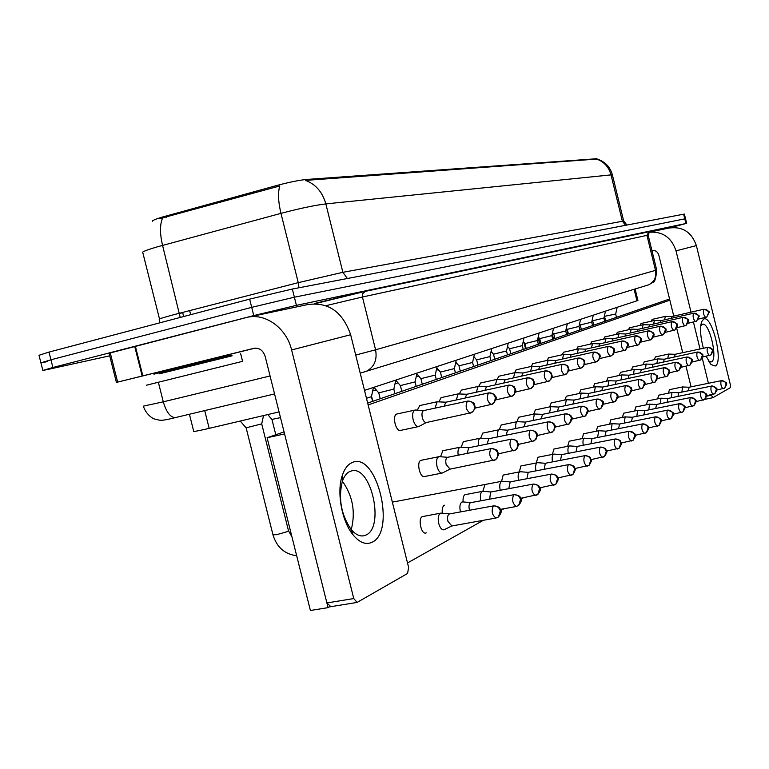 <?xml version="1.0" encoding="UTF-8"?>
<svg xmlns="http://www.w3.org/2000/svg" width="769" height="769" viewBox="0 0 769 769"><rect width="100%" height="100%" fill="white"/><g stroke="black" fill="none" stroke-linecap="round" stroke-linejoin="round"><path stroke-width="1.15" d="M279.06 411.915L205.025 429.323C196.182 431.294 192.394 431.899 193.663 431.121L189.424 414.26M596.936 158.722L306.629 179.446C299.093 180.177 289.029 182.224 276.456 185.579L162.211 217.108C155.405 219.165 152.079 220.588 152.214 221.357M637.914 300.477L364.506 390.373M595.917 158.529L596.542 159.068C603.953 161.634 608.779 166.911 611.019 174.89L325.835 203.891C314.771 205.246 299.814 208.399 280.964 213.369C278.167 201.574 277.792 192.433 279.82 185.954L159.606 218.694M109.707 355.826L49.197 369.158L42.843 370.456L52.898 367.486L253.76 315.578L296.411 305.351L685.91 223.519L684.775 218.857L294.383 297.19L684.775 218.857L683.631 214.195L684.4 214.118M253.76 315.578L251.703 307.35L294.383 297.19L251.703 307.35L50.946 359.786L251.703 307.35L249.637 299.122L292.345 289.038L683.631 214.195M47.294 361.641L40.92 362.872L50.946 359.786L40.92 362.872L42.795 370.254M596.062 159.135L305.524 180.398C315.732 184.252 322.499 192.087 325.835 203.891L342.868 272.313L623.707 221.039M40.863 362.622L38.998 355.288L48.995 352.087L249.637 299.122M685.91 223.519L669.357 227.922M261.72 423.863L246.099 427.843L240.245 421.056M441.512 513.125L440.301 513.308C438.234 514.942 437.705 518.306 438.724 523.391C439.974 527.726 441.666 529.87 443.8 529.822L444.415 529.591M449.682 513.913L449.048 514.067C447.577 515.249 447.202 517.681 447.942 521.363L451.836 525.958M439.589 456.671L438.599 456.805C436.561 458.257 436.042 461.487 437.032 466.495C438.311 470.878 440.012 473.07 442.156 473.06L442.819 472.8M447.769 457.315L447.231 457.42C445.77 458.478 445.405 460.814 446.126 464.428L450.038 469.119M415.693 410.021L414.827 410.127C412.684 411.473 412.117 414.674 413.126 419.749C414.462 424.296 416.26 426.584 418.528 426.593L419.288 426.276M415.52 410.012L423.527 410.636C421.998 411.607 421.595 413.933 422.325 417.596C423.286 420.893 424.584 422.546 426.209 422.556L426.468 422.489M280.493 417.625L271.909 419.403L267.756 414.578M462.928 501.907L461.833 502.08C459.891 503.628 459.41 506.886 460.4 511.827L460.42 511.914M470.964 502.647L470.388 502.791C468.994 503.916 468.657 506.271 469.378 509.837L469.484 510.251M483.182 491.304L482.182 491.458C480.365 492.919 479.923 496.024 480.856 500.782M491.083 491.997L490.555 492.131L489.68 499.139M502.359 481.259L501.455 481.413C499.763 482.759 499.341 485.71 500.196 490.266M510.135 481.913L508.799 488.642M520.546 471.743L519.719 471.878C518.143 473.137 517.748 475.944 518.537 480.298M528.188 472.358L526.928 478.703M460.794 447.164L459.9 447.298C458.209 448.375 457.632 451.009 458.17 455.19M468.83 447.769L467.081 453.402M480.856 438.176L480.039 438.292C478.472 439.301 477.934 441.8 478.424 445.799M488.757 438.743L487.113 444.04M376.329 390.066L372.696 390.902M499.869 429.66L499.119 429.775C497.658 430.707 497.149 433.091 497.61 436.907M507.627 430.188L506.089 435.177M488.959 392.863L445.962 402.197L437.109 401.793L435.081 408.128M445.837 402.206L444.146 406.167M371.427 396.66L366.486 398.304M393.834 389.085L378.733 392.872L373.945 387.268M466.793 394.276L458.17 393.911L456.277 399.938M466.802 394.286L465.12 398.015M415.068 381.905L400.361 385.586L395.785 380.213M527.419 377.819L486.537 386.807L478.097 386.451L476.328 392.19M486.441 386.817L484.96 390.306M416.173 386.365L415.049 382.001L417 373.138M435.225 375.089L420.883 378.665L416.836 373.907M545.269 370.879L505.243 379.713L496.995 379.377L495.342 384.865M505.146 379.723L503.772 383.01M454.373 368.611L440.387 372.09L436.811 367.89M522.987 372.975L514.942 372.667L513.384 377.906M522.997 372.984L521.622 376.089M472.589 362.449L458.949 365.842L455.806 362.141M578.307 358.037L539.867 366.582L531.994 366.284L530.533 371.302M539.8 366.592L538.588 369.524M489.949 356.576L476.617 359.882L473.877 356.653M593.783 352.067L555.929 360.488L548.22 360.209L546.855 365.025M555.862 360.498L554.728 363.276M490.939 360.594L489.93 356.643L491.718 348.607M506.502 350.972L493.477 354.201L491.103 351.404M608.346 346.406L571.232 354.682L563.687 354.422L562.399 359.046M571.175 354.692L570.108 357.325M522.305 345.627L509.568 348.77L507.53 346.377M585.834 349.145L578.442 348.905L577.231 353.336M585.834 349.155L584.776 351.654M523.247 349.453L522.295 345.685L524.006 338.004M537.416 340.513L524.948 343.589L523.218 341.551M599.772 343.858L592.534 343.628L591.39 347.896M599.782 343.868L598.782 346.242M551.863 335.63L539.665 338.629L538.213 336.928M648.152 330.92L613.056 338.821L606.001 338.591L604.924 342.705M613.056 338.821L612.162 341.08M552.767 339.283L551.854 335.678L553.507 328.325M566.59 334.515L565.715 330.978L553.757 333.881L552.575 332.487M660.263 326.21L625.86 333.977L619.035 333.727L617.882 337.735M625.812 333.977L624.976 336.13M578.97 326.45L567.262 329.334L566.32 328.219M671.75 321.721L638.039 329.353L631.243 329.142L630.282 332.977M638.039 329.353L637.241 331.401M579.836 329.949L578.961 326.498L580.557 319.443M593.255 315.28L591.707 322.173L580.22 324.96L579.499 324.124M682.872 317.395L649.747 324.912L643.211 324.681L642.173 328.411M649.747 324.912L648.998 326.873M605.443 311.272L603.915 318.049L592.659 320.769L592.149 320.173M693.542 313.243L660.994 320.644L654.438 320.462L653.583 324.037M660.994 320.644L660.273 322.519M616.469 317.318L615.671 314.06L604.29 316.367M703.779 309.263L671.779 316.559L665.348 316.386L664.531 319.846M671.779 316.559L671.106 318.347M146.427 385.211L242.571 361.334M159.212 373.869L232.113 355.826M372.061 542.26C365.948 545.115 359.642 542.693 353.134 534.964C341.744 521.42 336.428 491.843 342.349 475.261C344.627 468.609 347.896 464.38 352.173 462.563C376.502 450.913 396.573 531.475 372.061 542.26M350.135 471.359C346.713 472.839 344.089 476.251 342.282 481.577C338.254 498.639 341.119 514.49 350.875 529.12C355.134 534.282 359.421 536.512 363.727 535.82L366.025 535.032C384.827 527.178 371.331 465.851 351.933 470.82L350.135 471.359M153.694 373.205L230.633 354.173M153.704 373.234L116.417 382.414L109.054 353.25L246.195 317.587C264.594 312.301 286.462 327.681 291.605 349.953L353.759 598.561L357.095 602.425L407.589 573.453L408.608 567.368L350.645 334.736L291.605 349.953M248.81 317.039L307.562 304.591C328.305 301.708 342.666 311.753 350.645 334.736M342.397 481.231C352.769 495.88 355.72 512 351.25 529.581C355.72 512 352.769 495.88 342.397 481.231M330.747 606.597L326.892 602.944L265.17 356.422C263.075 350.328 259.316 347.626 253.895 348.319L116.417 382.414M255.231 348.107L230.633 354.201M703.337 348.174C700.338 336.543 699.79 327.681 701.674 321.596L703.722 319.058C712.084 314.54 723.85 362.718 715.199 366.015L711.104 364.564L706.125 356.268M708.528 361.084L711.421 361.882C718.188 359.459 709.489 322.182 702.635 324.239L700.713 326.143M648.805 232.286C662.359 231.142 671.433 237.323 676.018 250.848L691.023 312.176M648.978 232.257L668.597 228.105C682.314 226.105 691.581 231.94 696.378 245.599L730.281 384.413L730.204 387.749L712.901 397.698L704.846 399.351M693.446 322.076L700.001 348.895M702.241 358.066L708.393 383.222M711.229 394.805L712.805 397.736M691.052 386.817L686.025 366.255M682.689 352.654L676.71 328.238M673.75 316.107L658.802 255.077C657.639 251.665 655.342 250.127 651.91 250.463M417.317 410.127L419.73 405.571M438.897 401.754L441.137 397.631M459.333 393.843L461.41 390.114M478.712 386.365L480.635 382.981M480.51 383.01L497.12 379.338L498.889 376.214M514.567 372.734L516.249 369.783M531.196 366.448L532.773 363.65M547.047 360.469L548.528 357.816M562.168 354.759L563.562 352.24M576.606 349.309L577.913 346.915M590.409 344.108L591.64 341.83M603.617 339.119L604.78 336.957M616.267 334.352L617.372 332.285M628.398 329.786L629.446 327.815M640.039 325.402L641.029 323.518M651.218 321.192L652.16 319.395M400.553 430.4L400.428 430.429C395.66 431.717 391.988 415.347 396.746 414.058L397.092 413.962M654.371 359.661L655.39 356.931M643.144 364.717L644.22 361.863M631.445 369.976L632.589 366.996M619.256 375.474L620.468 372.34M668.463 393.17L669.453 389.652M657.639 398.861L658.687 395.189M646.373 404.792L647.479 400.947M634.636 410.973L635.8 406.955M606.539 381.203L607.818 377.925M593.255 387.201L594.6 383.76M579.365 393.468L580.797 389.845M564.831 400.034L566.349 396.227M549.604 406.916L551.219 402.898M622.39 417.423L623.621 413.213M609.606 424.161L610.903 419.749M596.254 431.217L597.628 426.574M582.287 438.59L583.469 433.803L598.734 430.717L597.58 437.503M567.657 446.318L569.204 441.185M553.968 449.019L552.334 454.421M533.638 414.135L535.359 409.906M516.874 421.729L518.7 417.25M499.244 429.717L501.196 424.978M536.253 462.938L537.992 457.228M488.661 438.734L480.683 438.167L482.778 433.11M461.14 447.193L463.371 441.675M440.512 456.748L442.886 450.711M501.58 481.317L503.166 475.069L520.104 471.753M482.874 491.276L484.97 484.489M463.149 501.926C462.813 498.149 463.399 495.745 464.928 494.717L482.634 491.304M442.329 513.202C441.896 509.136 442.521 506.521 444.194 505.368L444.684 505.204M519.354 471.897L520.853 465.985L537.07 462.832C535.589 464.005 535.214 466.677 535.945 470.859M424.411 476.549L424.353 476.559C419.807 477.828 416.327 461.9 420.826 460.391L421.249 460.266M426.305 532.859L425.747 533.061C421.143 534.388 417.778 518.45 422.268 516.633L440.82 513.125M329.632 606.751L328.065 607.635L310.397 610.49L267.103 437.744L284.069 431.899M367.669 403.081L669.559 299.016M328.065 607.635L284.578 433.927L267.103 437.744M575.635 468.398L575.001 468.754M559.121 477.693L557.958 478.337M541.703 487.479L539.973 488.459M523.333 497.812L520.959 499.148M503.906 508.742L500.821 510.472M483.345 520.305L407.503 562.956M368.13 404.927L669.847 300.198M545.336 463.294L544.144 469.282M554.247 454.114L553.555 454.239C552.161 455.325 551.815 457.882 552.498 461.89M561.63 454.662L560.505 460.333M569.887 445.933L569.243 446.049C567.945 447.077 567.609 449.509 568.243 453.354M577.144 446.462L576.077 451.826M525.448 422.075L517.229 421.681C515.855 422.556 515.384 424.824 515.807 428.487M525.535 422.075L524.093 426.785M398.092 382.914L395.026 383.654M542.462 414.366L534.426 414.001L533.09 420.499M542.539 414.376L541.184 418.817M418.73 376.128L416.202 376.752M558.64 407.041L550.787 406.695L549.527 412.895M558.707 407.051L557.448 411.252M438.33 369.668L436.302 370.187M591.861 438.638L584.2 438.253C582.979 439.214 582.662 441.541 583.258 445.241M591.986 438.638L590.909 443.732M605.972 431.169L598.734 430.717M606.078 431.178L605.068 436.023M619.439 424.046L612.086 423.7L611.249 430.121M619.545 424.055L618.584 428.66M632.32 417.24L625.12 416.904L624.322 423.065M632.406 417.24L631.512 421.623M644.643 410.713L637.578 410.406L636.838 416.327M644.73 410.723L643.874 414.904M574.049 400.063L566.369 399.736L565.186 405.676M574.116 400.063L572.924 404.052M456.978 363.516L455.402 363.929M588.746 393.411L581.22 393.094L580.105 398.794M588.804 393.411L587.689 397.198M474.733 357.652L473.589 357.96M602.771 387.057L595.398 386.759L594.35 392.228M602.829 387.067L601.771 390.662M491.66 352.058L490.91 352.269M616.171 380.991L608.952 380.713L607.962 385.961M616.219 380.991L615.229 384.413M628.984 375.185L621.91 374.926L620.977 379.963M629.032 375.195L628.1 378.454M656.447 404.475L649.526 404.177L648.815 409.867M656.524 404.475L655.717 408.474M667.761 398.486L660.975 398.207L660.302 403.687M667.838 398.496L667.079 402.302M678.623 392.748L671.962 392.478L671.327 397.756M678.691 392.748L677.97 396.4M689.12 387.23L682.507 386.97L681.92 392.065M689.091 387.23L688.428 390.719M641.259 369.629L634.319 369.38L633.435 374.234M641.308 369.629L640.423 372.744M653.016 364.304L646.21 364.064L645.374 368.745M653.064 364.314L652.227 367.274M697.425 352.048L664.339 359.2L657.774 358.921L656.832 363.487M664.262 359.21L663.541 362.036M675.124 354.298L668.559 354.076L667.819 358.441M675.163 354.298L674.413 357.008M204.708 410.608L209.178 428.362M165.902 216.051L166.229 217.348M189.655 310.599L190.674 314.684M306.629 179.446L306.85 180.34M276.456 185.579L276.792 186.905M634.117 289.269L636.972 300.929M159.798 322.836L159.587 319.308C157.607 319.308 162.451 317.751 174.102 314.627L298.257 282.646L280.964 213.369L157.078 246.916C145.485 250.338 140.756 252.347 142.88 252.953L159.491 318.943M162.528 218.165C159.817 224.683 159.837 233.757 162.567 245.388L180.215 317.443M612.441 175.063L611.019 174.89L622.352 221.145L625.553 225.307M48.995 352.087L52.898 367.486M292.345 289.038L296.411 305.351M298.968 287.769L298.257 282.646L342.868 272.313L347.386 278.513M179.677 313.454L182.753 312.656L183.531 316.568M143.342 406.147L163.288 401.831L158.404 382.462M315.117 303.659L365.352 291.326L649.459 231.68M355.711 355.067L375.58 349.799L362.439 297.007L325.998 305.668M175.851 417.5L175.37 417.615C170.401 417.48 166.373 412.222 163.288 401.831L270.063 375.974M363.929 372.081L366.553 371.206C374.349 366.919 377.358 359.777 375.58 349.799L655.505 270.371L646.94 235.372L362.439 297.007L362.737 293.566L365.352 291.326M647.45 285.193L648.709 284.809C654.361 281.81 656.63 277.003 655.505 270.371L656.688 269.967M648.161 235.17L646.94 235.372L649.113 231.556M360.219 373.148L648.709 284.809L652.66 282.473C654.611 282.723 655.957 278.57 656.697 270.006L648.152 235.131L649.613 231.507L365.073 291.413L314.463 303.467M493.371 505.915C491.18 511.068 492.045 515.105 495.967 518.027L498.447 516.97L500.35 510.904C499.11 507.329 496.784 505.666 493.371 505.915L449.432 513.932M288.471 530.639L287.154 531.687L276.58 534.705L272.957 534.743L246.157 427.929M494.361 505.839L493.736 505.791C502.109 507.367 499.119 508.511 500.648 509.876C501.965 510.847 501.234 513.211 498.447 516.97L495.967 518.027L451.595 526.025M490.92 448.644C488.748 453.585 489.622 457.565 493.544 460.564L495.611 459.737L497.235 457.968L497.783 453.479C496.572 449.952 494.284 448.346 490.92 448.644L447.529 457.334M491.612 448.558L491.199 448.558C499.927 450.115 496.611 451.499 498.206 452.912C499.533 453.066 498.668 455.344 495.611 459.737L449.807 469.186M467.408 401.139C465.101 406.061 466.014 410.079 470.138 413.213L473.675 410.79L474.521 408.224L474.348 405.974C473.118 402.398 470.801 400.793 467.408 401.139L423.767 410.569M467.888 401.062L467.639 401.072C476.713 402.572 473.223 404.311 474.79 405.407C474.165 407.234 477.539 406.186 471.82 412.597L426.209 422.556M513.721 494.727C511.673 499.696 512.519 503.618 516.249 506.483L518.652 505.454L520.526 499.552C519.325 496.082 517.056 494.477 513.721 494.727L470.734 502.666M514.605 494.64L514.048 494.611C522.228 496.149 519.296 497.245 520.786 498.562C522.064 499.542 521.353 501.84 518.652 505.454L516.249 506.483L500.446 509.366M532.936 484.153C531.023 488.959 531.84 492.766 535.407 495.582L537.742 494.582L539.578 488.834C538.406 485.46 536.195 483.903 532.936 484.153L490.872 492.016M533.724 484.076L533.244 484.047C541.116 485.537 538.29 486.431 539.79 487.854C541.049 488.873 540.357 491.122 537.742 494.582L520.69 498.302M551.104 474.156C549.316 478.799 550.123 482.509 553.526 485.277L555.795 484.297L557.592 478.693C556.458 475.415 554.295 473.906 551.104 474.156L509.934 481.932M551.825 474.079L551.392 474.06C559.034 475.444 556.333 476.434 557.736 477.636C559.025 477.914 558.381 480.144 555.795 484.297L539.79 487.844M568.32 464.687C566.647 469.186 567.435 472.791 570.694 475.502L572.895 474.56L574.664 469.09C573.559 465.899 571.444 464.428 568.32 464.687L528.015 472.377M568.973 464.611L568.589 464.591C576.068 465.956 573.405 466.898 574.779 468.081C576.029 468.311 575.395 470.474 572.895 474.56L557.842 477.934M511.058 439.214C509.03 443.992 509.885 447.856 513.625 450.797L515.624 449.99L517.22 448.269L517.768 443.896C516.576 440.474 514.346 438.916 511.058 439.214L468.609 447.789M511.683 439.137L511.318 439.137C519.757 440.647 516.566 441.877 518.152 443.405C519.411 443.521 518.575 445.722 515.624 449.99L498.379 453.825M530.091 430.313C528.197 434.927 529.034 438.686 532.6 441.56L536.108 439.109L536.647 434.85C535.493 431.524 533.302 430.006 530.091 430.313L488.546 438.753M530.648 430.227L530.331 430.236C538.098 431.544 535.378 432.62 536.791 433.783C538.242 433.956 537.493 436.292 534.542 440.781L518.335 444.424M548.114 421.873C546.336 426.353 547.153 429.996 550.556 432.832L553.978 430.429L554.507 426.286C553.392 423.046 551.258 421.575 548.114 421.873L507.434 430.207M548.614 421.797L548.335 421.806C556.17 423.161 553.267 424.238 554.766 425.613C556.083 425.526 555.314 427.679 552.45 432.072L537.185 435.533M488.526 392.93C486.373 397.679 487.258 401.591 491.18 404.657L494.63 402.302L495.294 397.611C494.102 394.141 491.843 392.584 488.526 392.93L488.738 392.872C497.11 394.151 494.131 395.718 495.544 396.641C497.149 397.015 496.245 399.486 492.823 404.061L474.954 408.128M508.463 385.182C506.454 389.777 507.319 393.574 511.058 396.583L514.413 394.286L515.076 389.72C513.913 386.346 511.702 384.836 508.463 385.182L466.696 394.305M508.847 385.115L508.665 385.125C516.566 386.317 513.836 387.624 515.23 388.614C514.846 389.816 518.018 389.796 512.644 395.997L495.842 399.851M527.323 377.848C525.448 382.299 526.284 386 529.851 388.941L533.128 386.701L533.782 382.26C532.648 378.973 530.495 377.512 527.323 377.848L527.505 377.8C535.522 379.107 532.542 380.251 534.08 381.674C533.465 382.952 536.733 382.03 531.398 388.374L515.557 392.027M545.192 370.908C543.433 375.214 544.25 378.819 547.663 381.703L550.854 379.511L551.508 375.185C550.393 371.994 548.287 370.571 545.192 370.908L545.356 370.86C553.209 372.129 550.258 373.253 551.786 374.666C551.142 375.945 554.391 374.868 549.162 381.145L534.205 384.625M562.139 364.323C560.486 368.505 561.293 372.004 564.552 374.839L567.676 372.705L568.31 368.486C567.234 365.371 565.177 363.987 562.139 364.323L562.293 364.275C570.262 365.563 567.147 366.928 568.627 368.188C567.887 369.678 571.204 367.986 566.013 374.292L551.873 377.598M578.24 358.066C576.683 362.122 577.471 365.544 580.595 368.313L583.642 366.227L584.277 362.112C583.229 359.075 581.21 357.729 578.24 358.066L578.384 358.027C583.584 359.277 585.651 360.536 584.555 361.795C583.844 363.237 587.083 361.641 582.018 367.784L568.627 370.937M593.553 352.115C592.092 356.057 592.861 359.392 595.85 362.112L598.84 360.075L599.464 356.057C598.436 353.096 596.465 351.779 593.553 352.115L593.687 352.077C598.772 353.288 600.781 354.519 599.724 355.768C601.022 355.413 600.195 357.354 597.234 361.593L584.546 364.593M608.125 346.444C606.76 350.279 607.51 353.538 610.384 356.201L613.306 354.211L613.922 350.289C612.912 347.396 610.99 346.117 608.125 346.444L608.26 346.406C613.095 347.492 615.037 348.617 614.095 349.78C615.383 349.539 614.604 351.52 611.74 355.701L599.685 358.565M622.034 341.042C620.737 344.772 621.477 347.953 624.236 350.577L625.553 350.078L627.706 344.791C626.725 341.965 624.832 340.715 622.034 341.042L585.776 349.155M622.236 341.003L622.15 341.013C626.87 342.07 628.763 343.137 627.831 344.214C629.129 344.003 628.369 345.963 625.553 350.078L614.104 352.817M635.3 335.88C634.089 339.523 634.8 342.628 637.463 345.194L638.751 344.714L640.856 339.533C639.904 336.784 638.049 335.563 635.3 335.88L599.724 343.868M635.482 335.842L635.415 335.851C640.404 337.322 642.298 338.485 641.086 339.36C642.288 338.937 641.509 340.725 638.751 344.714L627.85 347.328M647.979 330.958C646.835 334.496 647.536 337.533 650.093 340.061L651.353 339.59L653.429 334.525C652.487 331.824 650.67 330.641 647.979 330.958L648.084 330.93C652.775 332.064 654.621 333.179 653.612 334.255C654.804 333.909 654.054 335.678 651.353 339.59L640.962 342.09M660.11 326.239C659.023 329.699 659.715 332.669 662.176 335.149L663.407 334.688L665.454 329.728C664.531 327.085 662.753 325.931 660.11 326.239L660.206 326.219C665.07 327.7 666.886 328.834 665.656 329.603C666.81 329.142 666.06 330.833 663.407 334.688L653.496 337.082M671.712 321.73C670.693 325.104 671.366 328.007 673.75 330.449L674.951 329.997L676.96 325.133C676.057 322.557 674.307 321.423 671.712 321.73L671.808 321.702C676.509 323.105 678.277 324.162 677.114 324.874C678.248 324.576 677.527 326.287 674.951 329.997L665.493 332.295M682.843 317.405C681.872 320.692 682.536 323.538 684.833 325.941L686.006 325.498L687.986 320.731C687.101 318.212 685.39 317.097 682.843 317.405L682.93 317.386C687.544 318.751 689.284 319.789 688.13 320.49C689.245 320.192 688.534 321.865 686.006 325.498L676.97 327.7M693.513 313.262C692.6 316.472 693.244 319.26 695.464 321.615L696.618 321.182L698.56 316.511C697.704 314.04 696.012 312.954 693.513 313.262L693.59 313.233C698.406 314.857 700.136 316.001 698.79 316.665L696.618 321.182L687.967 323.307M703.75 309.273C702.885 312.416 703.529 315.146 705.673 317.472L706.798 317.039L708.72 312.464L706.846 309.84L703.827 309.253C708.595 310.887 710.296 312.012 708.931 312.637L706.798 317.039L698.521 319.077M166.883 371.975L232.103 355.759L230.873 355.134M153.935 374.167L230.863 355.124L230.623 354.163M135.363 346.223L142.832 375.858M326.892 602.944L353.759 598.561M142.169 376.012L134.71 346.396M110.255 352.865L117.638 382.106M696.378 245.599L676.018 250.848M712.719 397.736L704.865 399.332M706.461 396.189L711.325 395.199M584.661 455.7C583.085 460.054 583.854 463.572 586.978 466.235L589.112 465.312L590.852 459.977C589.775 456.873 587.708 455.44 584.661 455.7L545.163 463.303M585.247 455.623L584.901 455.613C592.534 457.026 589.64 458.045 591.092 459.401C592.217 459.362 591.553 461.333 589.112 465.312L574.933 468.532M600.176 447.164C598.695 451.393 599.455 454.815 602.444 457.44L604.53 456.536L606.241 451.326C605.184 448.289 603.165 446.904 600.176 447.164L561.476 454.681M600.714 447.097L600.397 447.087C608.01 448.5 605.059 449.557 606.491 450.922C607.558 450.845 606.904 452.72 604.53 456.536L591.15 459.602M614.931 439.051C613.547 443.146 614.287 446.491 617.161 449.067L619.189 448.183L620.871 443.098C619.843 440.137 617.863 438.791 614.931 439.051L577 446.472M615.421 438.974L615.142 438.974C622.736 440.435 619.631 441.377 621.112 442.733C622.14 442.636 621.506 444.453 619.189 448.183L606.539 451.115M565.196 413.885C563.533 418.221 564.321 421.768 567.589 424.546L569.425 423.806L571.454 418.163C570.358 415.01 568.272 413.587 565.196 413.885L525.352 422.094M565.648 413.809L565.398 413.818C573.145 415.173 570.223 416.212 571.713 417.654C572.963 417.432 572.203 419.49 569.425 423.806L555.026 427.103M581.412 406.292C579.845 410.502 580.624 413.962 583.748 416.683L585.536 415.962L587.526 410.454C586.459 407.387 584.421 405.994 581.412 406.292L542.376 414.385M581.825 406.224L581.604 406.234C589.381 407.58 586.343 408.772 587.814 410.127C589.016 409.887 588.256 411.828 585.536 415.962L571.944 419.105M596.821 399.082C595.35 403.158 596.119 406.541 599.109 409.214L600.858 408.512L602.809 403.129C601.771 400.13 599.772 398.784 596.821 399.082L558.563 407.061M597.205 399.015L597.004 399.024C602.117 400.293 604.136 401.553 603.069 402.793C604.242 402.572 603.502 404.484 600.858 408.512L587.987 411.502M628.984 431.313C627.687 435.302 628.408 438.561 631.166 441.089L633.147 440.233L634.8 435.254C633.791 432.37 631.858 431.053 628.984 431.313L591.784 438.647M629.436 431.246L629.186 431.246C634.685 433.293 636.665 434.648 635.107 435.312C636.059 434.879 635.405 436.513 633.147 440.233L621.179 443.04M642.394 423.94C641.163 427.814 641.875 430.996 644.528 433.485L646.46 432.649L648.084 427.785C647.104 424.959 645.201 423.681 642.394 423.94L605.895 431.188M642.807 423.882L642.576 423.873C647.623 425.478 649.526 426.68 648.286 427.468C649.257 427.189 648.642 428.919 646.46 432.649L635.117 435.341M655.178 416.904C654.025 420.681 654.717 423.786 657.274 426.228L659.158 425.411L660.754 420.653C659.802 417.894 657.937 416.644 655.178 416.904L619.372 424.065M655.563 416.846L655.351 416.846C659.985 417.971 661.859 419.163 660.965 420.412C661.878 420.201 661.282 421.864 659.158 425.411L648.392 427.987M667.405 410.185C666.31 413.857 666.992 416.894 669.453 419.297L671.299 418.49L672.875 413.837C671.933 411.136 670.107 409.925 667.405 410.185L632.253 417.25M667.761 410.127L667.569 410.127C672.644 411.915 674.49 413.126 673.096 413.76C673.942 413.712 673.346 415.289 671.299 418.49L661.071 420.97M679.094 403.754C678.066 407.33 678.739 410.3 681.113 412.665L682.91 411.876L684.458 407.32C683.535 404.677 681.747 403.494 679.094 403.754L644.585 410.733M679.421 403.696L679.248 403.696C684.208 405.417 686.006 406.59 684.67 407.224C685.496 407.195 684.91 408.743 682.91 411.876L673.183 414.251M611.49 392.209C610.115 396.179 610.855 399.476 613.729 402.1L615.431 401.408L617.353 396.16C616.334 393.238 614.383 391.921 611.49 392.209L573.982 400.082M611.845 392.152L611.663 392.161C616.671 393.411 618.651 394.641 617.594 395.843C618.737 395.612 618.016 397.467 615.431 401.408L603.242 404.273M625.476 385.673C624.168 389.527 624.899 392.748 627.667 395.324L629.321 394.651L631.214 389.518C630.215 386.663 628.302 385.375 625.476 385.673L588.679 393.42M625.793 385.615L625.63 385.625C630.397 386.72 632.32 387.864 631.387 389.037C632.522 388.893 631.839 390.767 629.321 394.651L617.757 397.381M638.808 379.434C637.588 383.183 638.299 386.326 640.952 388.854L642.576 388.201L644.432 383.173C643.461 380.386 641.586 379.136 638.808 379.434L602.713 387.076M639.106 379.377L638.952 379.386C643.932 380.895 645.816 382.039 644.624 382.827C645.7 382.472 645.018 384.269 642.576 388.201L631.589 390.815M651.545 373.474C650.391 377.127 651.093 380.194 653.65 382.683L655.226 382.039L657.053 377.127C656.101 374.397 654.265 373.176 651.545 373.474L616.113 381.001M651.814 373.417L651.679 373.426C656.563 374.839 658.437 376.06 657.303 377.108C658.254 377.012 657.562 378.656 655.226 382.039L644.787 384.548M663.714 367.774C662.628 371.331 663.32 374.34 665.781 376.781L667.329 376.156L669.126 371.34C668.194 368.678 666.396 367.486 663.714 367.774L628.936 375.195M663.974 367.726L663.849 367.736C668.732 369.274 670.558 370.418 669.318 371.148C670.28 371.331 669.616 372.994 667.329 376.156L657.38 378.559M690.293 397.592C689.312 401.082 689.976 403.994 692.263 406.32L694.032 405.542L695.551 401.072C694.647 398.496 692.898 397.333 690.293 397.592L656.39 404.484M690.591 397.544L690.427 397.544C695.186 399.053 696.974 400.264 695.782 401.168C696.627 400.784 696.041 402.245 694.032 405.542L684.756 407.83M701.02 391.69C700.098 395.093 700.742 397.938 702.953 400.236L704.683 399.476L706.182 395.093C705.298 392.575 703.577 391.431 701.02 391.69L667.713 398.496M701.299 391.642L701.155 391.642C705.961 393.344 707.701 394.459 706.355 394.997C707.172 394.93 706.605 396.419 704.683 399.476L695.839 401.678M711.306 386.028C710.431 389.354 711.065 392.142 713.209 394.401L714.901 393.651L716.372 389.364L714.853 386.942L712.229 385.951L678.575 392.757M711.565 385.98L711.431 385.99C716.093 387.576 717.794 388.643 716.525 389.181C717.381 388.941 716.843 390.431 714.901 393.651L706.461 395.766M721.187 380.597C720.361 383.846 720.986 386.576 723.052 388.797L724.706 388.066L726.157 383.856L724.667 381.491L722.091 380.511L689.014 387.24M721.428 380.549L721.303 380.559C725.888 382.126 727.551 383.164 726.301 383.693C727.147 383.462 726.609 384.913 724.706 388.066L716.65 390.104M675.365 362.314C674.336 365.794 675.019 368.726 677.393 371.129L678.902 370.514L680.671 365.804C679.758 363.199 677.989 362.036 675.365 362.314L641.211 369.639M675.605 362.276L675.49 362.286C680.238 363.747 682.016 364.833 680.834 365.554C681.853 365.333 681.209 366.986 678.902 370.514L669.424 372.821M686.525 357.095C685.554 360.488 686.217 363.362 688.515 365.727L689.995 365.121L691.735 360.498C690.841 357.95 689.111 356.816 686.525 357.095L652.977 364.314M686.746 357.056L686.64 357.056C691.341 358.508 693.09 359.604 691.908 360.363C692.907 360.007 692.263 361.593 689.995 365.121L680.95 367.332M697.223 352.087C696.31 355.393 696.954 358.21 699.175 360.536L700.617 359.95L702.337 355.422C701.463 352.923 699.761 351.808 697.223 352.087L697.329 352.058C701.972 353.538 703.693 354.586 702.481 355.211C703.462 354.942 702.837 356.528 700.617 359.95L691.985 362.074M707.49 347.28C706.624 350.51 707.259 353.269 709.403 355.557L710.825 354.98L712.507 350.539L711.008 348.155L708.412 347.194L675.086 354.307M707.682 347.252L707.595 347.252C712.219 348.79 713.911 349.828 712.652 350.366C713.613 350.049 713.007 351.587 710.825 354.98L702.558 357.027M596.898 158.568L597.061 159.231M635.098 288.971L637.934 300.554M597.023 159C604.972 161.519 610.105 166.815 612.393 174.88L623.688 220.953L626.918 225.038M684.391 214.08L686.659 223.385M274.562 393.93L172.4 418.307C165.566 420.009 161.154 420.624 159.173 420.134L154.415 418.961C154.713 419.48 146.61 415.866 143.399 406.349M291.932 536.81L288.529 530.898L261.729 423.969M449.596 513.903L441.175 513.096M261.691 423.998L263.536 415.568M296.671 555.708C284.732 554.238 276.85 547.345 273.024 535.013M451.749 525.996L444.146 529.726M421.172 460.275L439.012 456.68M447.664 457.305L439.359 456.651M424.353 476.559L442.156 473.06M449.98 469.148L442.492 472.964M396.929 414.001L415 410.069M400.428 430.429L418.528 426.593M426.411 422.517L418.874 426.497M271.966 419.49L275.792 434.754M470.888 502.638L462.64 501.878M491.007 491.987L482.932 491.276M392.353 502.147L501.869 481.269M510.058 481.913L502.147 481.24M528.12 472.358L520.363 471.724M442.809 450.73L460.275 447.173M468.734 447.76L460.593 447.154M463.294 441.685L480.394 438.186M371.533 396.208L372.802 401.312M482.701 433.12L499.446 429.669M507.54 430.188L499.715 429.65M419.576 405.599L437.263 401.735M371.408 396.785L373.455 387.432M371.446 396.756L372.6 401.38M378.781 392.949L380.232 398.755M440.993 397.66L458.305 393.863M393.815 389.191L395.814 380.088M393.853 389.172L394.968 393.67M400.409 385.644L401.812 391.315M461.275 390.143L478.231 386.413M420.931 378.723L422.296 384.25M435.196 375.176L437.109 366.534M435.235 375.157L436.292 379.425M440.426 372.148L441.762 377.541M498.773 376.243L515.163 372.609M562.216 364.295L522.91 372.994M454.354 368.697L456.219 360.267M454.383 368.678L455.411 372.84M458.978 365.881L460.285 371.158M516.134 369.802L532.206 366.227M472.57 362.526L474.396 354.298M472.599 362.507L473.608 366.563M476.655 359.921L477.924 365.073M532.667 363.679L548.422 360.161M493.506 354.24L494.755 359.277M548.422 357.835L563.773 354.403M506.492 351.039L508.242 343.185M506.511 351.029L507.463 354.894M509.597 348.809L510.818 353.74L509.597 348.809M563.456 352.26L578.519 348.876M524.977 343.628L526.169 348.453M577.817 346.934L592.601 343.608M537.406 340.571L539.088 333.064M537.425 340.561L538.329 344.252M539.684 338.658L540.857 343.387M591.553 341.849L606.068 338.571M553.776 333.909L554.92 338.543M604.694 336.976L618.949 333.746M565.696 330.987L567.32 323.787M567.282 329.353L568.397 333.89M617.286 332.304L631.291 329.132M580.239 324.989L581.326 329.43M629.369 327.834L643.134 324.701M591.707 322.173L592.543 325.566M592.678 320.798L593.745 325.152M640.952 323.538L654.563 320.433M603.925 318.039L604.742 321.365M604.626 316.761L605.674 321.038M652.093 319.404L665.464 316.357M615.661 314.069L617.161 307.427M242.591 361.411L240.659 353.721M350.875 529.12L353.134 534.964M342.282 481.577L342.349 475.261M357.095 602.425L330.276 606.77M708.951 361.776L711.104 364.564M700.751 325.729L701.674 321.596M545.269 463.284L537.656 462.688M537.964 457.238L553.882 454.123M561.562 454.662L554.103 454.104M553.94 449.019L569.55 445.943M577.077 446.453L569.762 445.924M501.119 424.997L517.527 421.595M518.623 417.269L534.705 413.914M535.282 409.915L551.046 406.609M569.166 441.195L584.488 438.147M597.59 426.584L612.345 423.613M610.865 419.759L625.351 416.827M623.582 413.222L637.799 410.329M551.152 402.918L566.609 399.659M566.282 396.237L581.451 393.026M580.73 389.864L595.61 386.701M594.543 383.769L609.144 380.645M607.75 377.944L622.092 374.868M523.997 342.465L525.525 348.665M635.761 406.964L649.728 404.11M647.44 400.957L661.167 398.14M658.649 395.199L672.144 392.411M539.559 338.514L540.77 343.416M669.414 389.662L682.689 386.913M552.248 333.929L553.507 339.023M620.4 372.359L634.492 369.322M538.079 337.533L539.627 343.81M632.531 367.005L646.373 364.016M552.065 334.726L553.161 339.148M644.162 361.872L657.774 358.921M566.455 328.392L567.858 334.073M655.332 356.941L668.713 354.038"/></g></svg>

